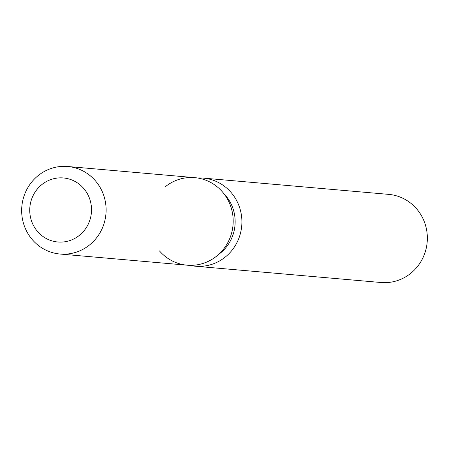 <?xml version="1.0" encoding="UTF-8"?>
<svg xmlns="http://www.w3.org/2000/svg" width="449" height="449" viewBox="0 0 449 449"><rect width="100%" height="100%" fill="white"/><g stroke="black" fill="none" stroke-linecap="round" stroke-linejoin="round"><path stroke-width="0.67" d="M30.577 202.74A32.143 30.88 -85 0 0 57.814 241.994A32.143 30.88 -85 0 0 90.67 217.215A32.143 30.88 -85 0 0 63.438 177.961A32.143 30.88 -85 0 0 30.577 202.74A32.143 30.88 -85 0 0 57.814 241.994A32.143 30.88 -85 0 0 90.67 217.215A32.143 30.88 -85 0 0 63.438 177.961A32.143 30.88 -85 0 0 30.577 202.74M159.479 250.924A43.935 42.212 -85 0 0 201.309 263.928A43.935 42.212 -85 0 0 232.038 231.319A43.935 42.212 -85 0 0 213.853 184.348A43.935 42.212 -85 0 0 165.103 186.885M218.534 254.488A39.546 37.991 -85 0 0 234.114 230.87A39.546 37.991 -85 0 0 223.877 193.665M189.933 265.337A44.232 42.498 -85 0 0 195.523 266.223A44.232 42.498 -85 0 0 240.743 232.122A44.232 42.498 -85 0 0 203.262 178.101A44.232 42.498 -85 0 0 197.599 177.995M195.523 266.223L380.971 282.505A44.232 42.498 -85 0 0 426.191 248.404A44.232 42.498 -85 0 0 388.705 194.378L203.262 178.101M60.043 254.033L187.121 265.191A43.935 42.212 -85 0 0 232.038 231.319A43.935 42.212 -85 0 0 194.804 177.652L67.726 166.495A43.935 42.212 -85 0 0 22.809 200.366A43.935 42.212 -85 0 0 60.043 254.033A43.935 42.212 -85 0 0 104.959 220.162A43.935 42.212 -85 0 0 67.726 166.495"/></g></svg>
